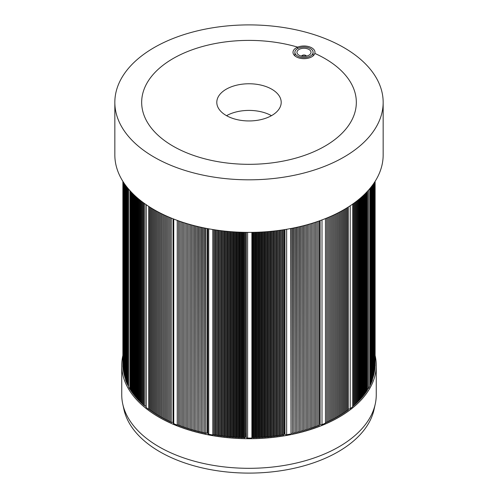<?xml version="1.0" encoding="UTF-8"?>
<svg xmlns="http://www.w3.org/2000/svg" width="498" height="498" viewBox="0 0 498 498"><rect width="100%" height="100%" fill="white"/><g stroke="black" fill="none" stroke-linecap="round" stroke-linejoin="round"><path stroke-width="0.75" d="M314.823 53.411A10.993 6.343 180 0 1 303.052 58.652A10.993 6.343 180 0 1 292.998 52.327A10.993 6.343 180 0 1 297.686 47.136L297.686 48.543L297.686 47.136A10.993 6.343 180 0 1 309.065 46.7A10.993 6.343 180 0 1 314.979 52.327A10.993 6.343 180 0 1 314.823 53.411A107.331 61.964 180 0 1 356.331 102.358A107.331 61.964 180 0 1 249 164.321A107.331 61.964 180 0 1 141.669 102.358A107.331 61.964 180 0 1 281.096 43.226A107.331 61.964 180 0 1 297.686 47.136A107.331 61.964 180 0 0 141.669 102.358A107.331 61.964 180 0 0 249 164.321A107.331 61.964 180 0 0 356.331 102.358A107.331 61.964 180 0 0 344.118 73.648A107.331 61.964 180 0 0 314.823 53.411M226.54 115.679A32.202 18.588 180 0 1 258.63 111.259A32.202 18.588 180 0 1 271.46 115.679M258.63 84.616A32.202 18.588 180 0 1 281.202 102.358A32.202 18.588 180 0 1 249 120.946A32.202 18.588 180 0 1 216.798 102.358A32.202 18.588 180 0 1 258.63 84.616M310.69 53.541A7.022 4.052 180 0 1 309.526 54.824A7.022 4.052 180 0 1 298.451 54.824A7.022 4.052 180 0 1 302.74 48.343A7.022 4.052 180 0 1 310.69 53.541M306.482 56.118A2.577 1.488 0 0 0 303.992 55.017A2.577 1.488 0 0 0 301.502 56.118M306.37 56.143A2.577 1.488 0 0 0 303.992 55.222A2.577 1.488 0 0 0 301.614 56.143M306.712 47.316A9.101 5.254 180 0 1 313.093 52.327A9.101 5.254 180 0 1 303.992 57.581A9.101 5.254 180 0 1 294.891 52.327A9.101 5.254 180 0 1 306.712 47.316M376.251 365.258L376.251 394.846A127.251 73.467 180 0 1 375.255 404.009A127.251 73.467 180 0 1 249 468.313A127.251 73.467 180 0 1 122.745 404.009A127.251 73.467 180 0 1 121.749 394.846L121.749 365.258A127.251 73.467 0 0 0 249 438.726A127.251 73.467 0 0 0 376.251 365.258A127.251 73.467 0 0 0 375.112 355.46M122.745 404.009L123.915 409.387A126.069 72.783 0 0 0 249 473.1A126.069 72.783 0 0 0 374.085 409.387L375.255 404.009M122.888 355.46A127.251 73.467 0 0 0 121.749 365.258M130.103 138.245A134.161 77.458 0 0 0 281.003 177.581A134.161 77.458 0 0 0 383.161 102.358A134.161 77.458 0 0 0 249 24.9A134.161 77.458 0 0 0 114.839 102.358A134.161 77.458 0 0 0 130.103 138.245M383.161 102.358L383.161 154.94A134.161 77.458 180 0 1 281.003 230.157A134.161 77.458 180 0 1 130.103 190.821A134.161 77.458 180 0 1 114.839 154.94L114.839 102.358M375.031 181.496L374.969 367.885L375.031 181.496M374.969 181.596L374.882 368.775L374.969 181.596M374.882 181.726L374.789 369.659L374.882 181.726M374.789 181.87L374.67 370.562L374.789 181.87M374.67 182.056L374.527 371.452L374.67 182.056M374.527 182.28L374.365 372.323L374.527 182.28M374.365 182.523L374.191 373.207L374.365 182.523M374.191 182.785L374.004 374.091L374.191 182.785M374.004 183.065L373.786 374.982L374.004 183.065M373.786 183.389L373.55 375.853L373.786 183.389M373.55 183.725L373.301 376.731L373.55 183.725M373.301 184.079L373.033 377.609L373.301 184.079M373.033 184.459L372.747 378.48L373.033 184.459M372.747 184.858L372.442 379.352L372.747 184.858M372.442 185.275L372.442 380.161L372.118 380.223L372.442 380.161L372.442 185.275M372.118 185.71L372.118 381.026L371.782 381.088L372.118 381.026L372.118 185.71M371.782 186.159L371.782 381.891L371.421 381.954L371.782 381.891L371.782 186.159M371.421 186.626L371.421 382.75L371.041 382.813L371.421 382.75L371.421 186.626M371.041 187.111L371.041 383.609L370.649 383.672L371.041 383.609L371.041 187.111M370.649 187.609L370.649 384.468L370.232 384.524L370.649 384.468L370.649 187.609M370.232 188.113L370.232 385.321L369.802 385.377L370.232 385.321L370.232 188.113M369.802 188.636L369.802 386.168A126.112 72.808 0 0 1 368.508 388.521A126.112 72.808 0 0 0 369.802 386.168L369.802 188.636M367.468 389.031A1.332 0.766 0 0 0 368.508 388.521L368.508 190.143L368.508 388.521A1.332 0.766 0 0 1 367.468 389.031M367.468 191.294L367.468 390.227L366.933 390.276M366.933 191.867L366.933 391.055L366.385 391.104M366.385 192.446L366.385 391.876L365.812 391.932M365.812 193.031L365.812 392.71L365.227 392.76M365.227 193.629L365.227 393.532L364.623 393.569M364.623 194.226L364.623 394.335L364.001 394.372M364.001 194.83L364.001 395.144L363.359 395.182M363.359 195.44L363.359 395.947L362.712 395.985M362.712 196.044L362.712 396.763L362.034 396.788M362.034 196.66L362.034 397.547L361.349 397.572M361.349 197.276L361.349 398.338L360.639 398.356M360.639 197.893L360.639 399.128L359.917 399.141M359.917 198.515L359.917 399.906L359.183 399.919M359.183 199.132L359.183 400.685L358.429 400.691M358.429 199.754L358.429 401.456L357.657 401.456M357.657 200.377L357.657 402.222L356.867 402.216M356.867 200.993L356.867 402.982L356.064 402.969M356.064 201.615L356.064 403.735L355.248 403.716M355.248 202.232L355.248 404.488L354.414 404.463M354.414 202.854L354.414 405.229L353.561 405.198M353.561 203.47L353.561 405.963L352.696 405.932M352.696 204.087L352.696 406.698A126.112 72.808 0 0 1 350.206 408.702L350.206 205.786M348.307 408.846A1.332 0.766 0 0 0 350.206 408.702M348.307 207.019L348.307 410.14L347.355 410.059M347.355 207.616L347.355 410.831L346.39 410.744M346.39 208.214L346.39 411.516L345.407 411.429M345.407 208.805L345.407 412.207L344.411 412.101M344.411 209.397L344.411 412.886L343.402 412.761M343.402 209.975L343.402 413.539L342.375 413.415M342.375 210.554L342.375 414.199L341.342 414.068M341.342 211.133L341.342 414.853L340.283 414.716M340.283 211.7L340.283 415.506L339.225 415.351M339.225 212.266L339.225 416.135L338.142 415.973M338.142 212.827L338.142 416.764L337.053 416.589M337.053 213.381L337.053 417.386L335.945 417.206M335.945 213.928L335.945 418.003L334.83 417.81M334.83 214.47L334.83 418.606L333.697 418.401M333.697 215.012L333.697 419.204L332.558 418.992M332.558 215.541L332.558 419.795L331.4 419.571M331.4 216.064L331.4 420.38L330.23 420.144M330.23 216.586L330.23 420.953L329.054 420.704M329.054 217.097L329.054 421.52L327.865 421.258M327.865 217.601L327.865 422.08L326.657 421.806M326.657 218.099L326.657 422.628L325.443 422.341M325.443 218.591L325.443 423.169A126.112 72.808 0 0 1 322.001 424.632L322.001 219.923M319.423 423.779L320.102 424.408A1.332 0.766 0 0 0 322.001 424.632M319.423 220.863L319.423 425.659L318.154 425.292M318.154 221.311L318.154 426.151L316.865 425.771M316.865 221.753L316.865 426.63L315.558 426.244M315.558 222.189L315.558 427.11L314.25 426.705M314.25 222.618L314.25 427.577L312.943 427.141M312.943 223.036L312.943 428.019L311.611 427.583M311.611 223.44L311.611 428.461L310.291 428.012L310.291 223.839L310.291 428.012M308.959 224.231L308.959 428.448L310.279 428.896M308.922 224.243L308.959 428.448M307.627 224.61L307.627 428.859L308.922 429.332M307.577 224.623L307.627 428.859M306.289 224.978L306.289 429.264L307.577 429.743M306.214 224.996L306.289 429.264M304.932 225.345L304.932 429.662L306.214 430.148M304.844 225.37L304.932 429.662M303.575 225.7L303.575 430.048L304.844 430.546M303.463 225.725L303.575 430.048M302.205 226.042L302.205 430.428L303.463 430.932M302.074 226.08L302.205 430.428M300.823 226.385L300.823 430.795L302.074 431.312M300.68 226.416L300.823 430.795M299.441 226.715L299.441 431.156L300.68 431.679M299.279 226.752L299.441 431.156M298.047 227.032L298.047 431.505L299.279 432.034M297.866 227.076L298.047 431.505M296.646 227.343L296.646 431.847L297.866 432.382M296.447 227.393L296.646 431.847M295.239 227.648L295.239 432.177L296.447 432.718M295.021 227.698L295.239 432.177M293.826 227.941L293.826 432.494L295.021 433.048M293.59 227.991L293.826 432.494M292.407 228.227L292.407 432.806L293.59 433.366M292.152 228.277L292.407 432.806M290.981 228.507L290.981 433.104L292.152 433.677M290.708 228.557L290.981 433.104M284.121 432.208L284.962 434.2A1.332 0.766 0 0 0 286.655 434.748A126.112 72.808 0 0 0 290.708 433.976M283.655 229.765L283.655 435.271L284.121 434.219L284.121 229.696M282.559 229.933L282.559 434.648L283.655 435.271M282.179 229.989L282.179 435.507L282.559 434.648M281.096 230.144L281.096 434.879L282.179 435.507M280.698 230.201L280.698 435.731L281.096 434.879M279.615 230.35L279.615 435.109L280.698 435.731M279.197 230.406L279.197 435.955L279.615 435.109M278.139 230.549L278.139 435.32L279.197 435.955M277.703 230.605L277.703 436.167L278.139 435.32M276.67 230.73L276.67 435.513L277.703 436.167M276.222 230.786L276.222 436.354L276.67 435.513M275.189 230.904L275.189 435.7L276.222 436.354M274.722 230.96L274.722 436.541L275.189 435.7M273.707 231.072L273.707 435.881L274.722 436.541M273.215 231.122L273.215 436.715L273.707 435.881M272.201 231.228L272.201 436.055L273.215 436.715M271.696 231.277L271.696 436.889L272.201 436.055M270.719 231.371L270.719 436.204L271.696 436.889M270.196 231.421L270.196 437.032L270.719 436.204M269.225 231.508L269.225 436.354L270.196 437.032M268.683 231.558L268.683 437.182L269.225 436.354M267.725 231.638L267.725 436.491L268.683 437.182M267.171 231.682L267.171 437.312L267.725 436.491M266.225 231.757L266.225 436.615L267.171 437.312M265.646 231.794L265.646 437.437L266.225 436.615M264.718 231.863L264.718 436.734L265.646 437.437M264.127 231.9L264.127 437.543L264.718 436.734M263.212 231.962L263.212 436.833L264.127 437.543M262.602 232L262.602 437.649L263.212 436.833M261.699 232.049L261.699 436.933L262.602 437.649M261.077 232.08L261.077 437.736L261.699 436.933M260.193 232.124L260.193 437.014L261.077 437.736M259.545 232.155L259.545 437.817L260.193 437.014M258.68 232.193L258.68 437.088L259.545 437.817M258.02 232.224L258.02 437.885L258.68 437.088M257.161 232.255L257.161 437.151L258.02 437.885M256.489 232.273L256.489 437.941L257.161 437.151M255.648 232.298L255.648 437.2L256.489 437.941M254.957 232.317L254.957 437.991L255.648 437.2M254.129 232.342L254.129 437.244L254.957 437.991M253.42 232.354L253.42 438.028L254.129 437.244M252.617 232.367L252.617 437.275L253.42 438.028M251.888 232.379L251.888 438.053L252.617 437.275M246.298 437.3L246.298 232.379L246.305 437.244A1.332 0.766 0 0 0 246.298 437.3A1.332 0.766 0 0 0 247.618 438.066A126.112 72.808 0 0 0 251.888 438.053M244.487 232.354L244.487 438.022L245.489 437.107L246.298 432.849M245.489 232.367L245.489 437.107M243.777 232.336L243.777 437.244L244.487 438.022M242.956 232.317L242.956 437.985L243.777 437.244M242.258 232.298L242.258 437.2L242.956 437.985M241.424 232.273L241.424 437.941L242.258 437.2M240.727 232.249L240.727 437.151L241.424 437.941M239.88 232.217L239.88 437.885L240.727 437.151M239.214 232.193L239.214 437.088L239.88 437.885M238.349 232.149L238.349 437.817L239.214 437.088M237.72 232.124L237.72 437.007L238.349 437.817M236.836 232.074L236.836 437.73L237.72 437.007M236.208 232.043L236.208 436.927L236.836 437.73M235.311 231.993L235.311 437.642L236.208 436.927M234.695 231.956L234.695 436.833L235.311 437.642M233.786 231.894L233.786 437.537L234.695 436.833M233.176 231.856L233.176 436.727L233.786 437.537M232.249 231.788L232.249 437.431L233.176 436.727M231.688 231.751L231.688 436.609L232.249 437.431M230.742 231.676L230.742 437.306L231.688 436.609M230.182 231.632L230.182 436.478L230.742 437.306M229.229 231.551L229.229 437.169L230.182 436.478M228.688 231.502L228.688 436.341L229.229 437.169M227.717 231.414L227.717 437.026L228.688 436.341M227.188 231.365L227.188 436.198L227.717 437.026M226.204 231.271L226.204 436.87L227.188 436.198M225.694 231.215L225.694 436.036L226.204 436.87M224.698 231.116L224.698 436.709L225.694 436.036M224.206 231.06L224.206 435.868L224.698 436.709M223.191 230.948L223.191 436.528L224.206 435.868M222.718 230.898L222.718 435.688L223.191 436.528M221.691 230.773L221.691 436.341L222.718 435.688M221.237 230.717L221.237 435.501L221.691 436.341M220.197 230.593L220.197 436.148L221.237 435.501M219.761 230.537L219.761 435.302L220.197 436.148M218.703 230.393L218.703 435.937L219.761 435.302M218.286 230.337L218.286 435.09L218.703 435.937M217.221 230.188L217.221 435.719L218.286 435.09M216.817 230.132L216.817 434.866L217.221 435.719M215.734 229.976L215.734 435.495L216.817 434.866M215.354 229.92L215.354 434.636L215.734 435.495M214.258 229.752L214.258 435.252L215.354 434.636M213.891 229.696L213.891 434.393L214.258 435.252M212.789 229.522L212.789 435.003L213.891 434.393M207.809 228.657L207.809 433.528A1.332 0.766 0 0 0 208.718 434.256A126.112 72.808 0 0 0 212.789 435.003M205.761 228.265L205.761 433.658L207.809 432.196M207.205 228.545L207.205 432.967M205.506 228.215L205.761 433.658M204.329 227.978L204.329 433.347L205.506 432.787M204.087 227.928L204.329 433.347M202.898 227.679L202.898 433.03L204.087 432.476M202.655 227.63L202.898 433.03M201.453 227.368L201.453 432.706L202.655 432.158M201.248 227.325L201.453 432.706M200.034 227.051L200.034 432.364L201.248 431.828M199.866 227.013L200.034 432.364M198.64 226.733L198.64 432.015L199.866 431.486M198.478 226.696L198.64 432.015M197.239 226.397L197.239 431.654L198.478 431.137M197.09 226.366L197.239 431.654M195.845 226.055L195.845 431.287L197.09 430.776M195.695 226.017L195.845 431.287M194.438 225.7L194.438 430.913L195.695 430.409M194.345 225.675L194.438 430.913M193.081 225.345L193.081 430.521L194.345 430.029M192.987 225.32L193.081 430.521M191.705 224.978L191.705 430.123L192.987 429.637M191.63 224.959L191.705 430.123M190.342 224.598L190.342 429.718L191.63 429.239M190.292 224.586L190.342 429.718M188.991 224.218L188.991 429.301L190.292 428.834M188.954 224.206L188.991 429.301M187.646 223.82L187.646 428.871L188.954 428.417M187.628 223.814L187.646 428.871M186.308 223.421L186.308 428.436L187.628 427.987M184.982 223.011L184.982 427.994L186.308 427.552M183.669 222.594L183.669 427.539L184.982 427.116M182.361 222.164L182.361 427.072L183.669 426.668M181.06 221.728L181.06 426.605L182.361 426.207M179.772 221.286L179.772 426.12L181.06 425.74M178.496 220.838L178.496 425.628L179.772 425.267M177.232 220.384L177.232 425.13L178.496 424.782M173.223 218.859L173.223 423.076A1.332 0.766 0 0 0 173.758 423.692A126.112 72.808 0 0 0 177.232 425.13M171.268 218.068L171.268 422.597L173.223 422.067M173.018 218.778L173.018 422.198M170.067 217.57L170.067 422.049L171.268 421.775M168.878 217.066L168.878 421.489L170.067 421.227M167.683 216.549L167.683 420.922L168.878 420.667M166.513 216.026L166.513 420.343L167.683 420.107M165.38 215.51L165.38 419.764L166.513 419.54M164.234 214.98L164.234 419.173L165.38 418.955M163.107 214.439L163.107 418.575L164.234 418.37M161.968 213.885L161.968 417.965L163.107 417.766M160.885 213.349L160.885 417.349L161.968 417.168M159.796 212.795L159.796 416.726L160.885 416.552M158.719 212.235L158.719 416.098L159.796 415.936M157.654 211.669L157.654 415.457L158.719 415.307M156.602 211.096L156.602 414.815L157.654 414.672M155.563 210.523L155.563 414.162L156.602 414.031M154.542 209.944L154.542 413.502L155.563 413.377M153.533 209.359L153.533 412.836L154.542 412.718M152.537 208.768L152.537 412.157L153.533 412.051M151.554 208.176L151.554 411.479L152.537 411.379M150.589 207.585L150.589 410.794L151.554 410.701M149.637 206.981L149.637 410.097L150.589 410.016M148.697 206.377L148.697 409.393L149.637 409.325M145.92 204.516L145.92 406.966A1.332 0.766 0 0 0 146.163 407.408A126.112 72.808 0 0 0 148.697 409.393M144.383 203.433L144.383 405.92L145.92 405.864M143.536 202.817L143.536 405.185L144.383 405.154M142.702 202.2L142.702 404.444L143.536 404.42M141.874 201.566L141.874 403.685L142.702 403.666M141.071 200.943L141.071 402.932L141.874 402.919M140.299 200.339L140.299 402.179L141.071 402.172M139.527 199.717L139.527 401.413L140.299 401.413M138.774 199.094L138.774 400.641L139.527 400.641M138.021 198.465L138.021 399.857L138.774 399.869M137.317 197.855L137.317 399.079L138.021 399.097M136.614 197.239L136.614 398.294L137.317 398.313M135.923 196.623L135.923 397.504L136.614 397.522M135.257 196.013L135.257 396.707L135.923 396.732M134.603 195.403L134.603 395.904L135.257 395.935M133.962 194.793L133.962 395.101L134.603 395.132M133.346 194.195L133.346 394.285L133.962 394.329M132.742 193.591L132.742 393.476L133.346 393.513M132.157 193L132.157 392.654L132.742 392.698M131.584 192.415L131.584 391.833L132.157 391.882M131.036 191.83L131.036 391.005L131.584 391.055M130.501 191.257L130.501 390.177L131.036 390.227M129.984 190.69L129.984 389.343L130.501 389.392M128.577 189.084L128.577 386.772A1.332 0.766 0 0 0 128.64 387.002A126.112 72.808 0 0 0 129.984 389.343M127.743 188.082L127.743 385.265L128.577 385.39M127.332 187.578L127.332 384.419L127.743 384.475M126.934 187.08L126.934 383.56L127.332 383.622M126.548 186.588L126.548 382.694L126.934 382.757M126.187 186.115L126.187 381.835L126.548 381.898M125.863 185.686L125.863 380.976L126.187 381.032M125.54 185.25L125.54 380.111L125.863 380.173M125.235 184.833L125.54 379.302M124.936 184.422L125.235 378.424M124.681 184.061L124.936 377.552M124.432 183.706L124.681 376.681M124.201 183.37L124.432 375.803M123.99 183.059L124.201 374.919M123.797 182.772L123.99 374.042M123.622 182.505L123.797 373.158M123.467 182.268L123.622 372.274M123.33 182.056L123.467 371.39M123.211 181.876L123.33 370.5M123.112 181.714L123.211 369.609M123.031 181.589L123.112 368.725M122.962 181.49L123.031 367.835M122.919 181.415L122.962 366.945M122.888 181.365L122.888 365.258A126.112 72.808 0 0 0 122.919 366.926M375.106 366.061A126.112 72.808 0 0 0 375.112 365.258L375.112 181.365L375.106 366.061A1.332 0.766 0 0 1 375.031 366.304M320.102 220.626L320.102 424.408M286.655 434.748L286.655 229.285M284.962 229.559L284.962 434.2M247.618 438.066L247.618 232.392M208.718 434.256L208.718 228.819M173.758 423.692L173.758 219.07M146.163 407.408L146.163 204.684M128.64 387.002L128.64 189.159M294.891 52.327L294.891 55.888M313.093 52.327L313.093 55.888"/></g></svg>
